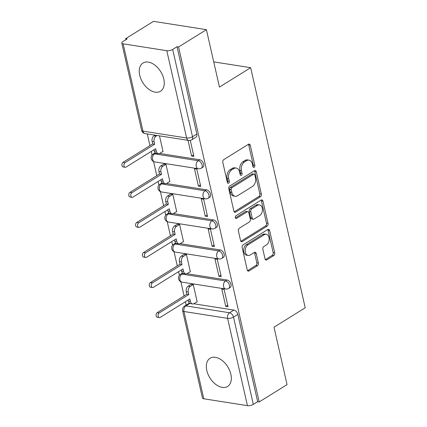 <?xml version="1.0" encoding="UTF-8"?>
<svg xmlns="http://www.w3.org/2000/svg" width="427" height="427" viewBox="0 0 427 427"><rect width="100%" height="100%" fill="white"/><g stroke="black" fill="none" stroke-linecap="round" stroke-linejoin="round"><path stroke-width="0.64" d="M254.177 167.325A1.462 0.993 98.9 0 0 254.839 165.404L250.275 145.308A2.087 1.42 98.9 0 0 249.224 144.096A2.087 1.42 98.9 0 0 248.471 144.267L223.748 159.645A2.087 1.42 98.9 0 0 222.803 162.388L227.367 182.489A1.462 0.993 98.9 0 0 228.103 183.332A1.462 0.993 98.9 0 0 228.632 183.215A1.462 0.993 98.9 0 0 229.294 181.294L228.701 178.689A6.683 4.542 98.9 0 1 231.722 169.903L233.782 168.622A6.683 4.542 98.9 0 1 236.195 168.073A6.683 4.542 98.9 0 1 239.552 171.942L240.145 174.542A1.462 0.993 98.9 0 0 240.876 175.39A1.462 0.993 98.9 0 0 241.404 175.267A1.462 0.993 98.9 0 0 242.066 173.346L241.474 170.747A6.683 4.542 98.9 0 1 244.495 161.961L246.555 160.68A6.683 4.542 98.9 0 1 248.968 160.13A6.683 4.542 98.9 0 1 252.325 164L252.917 166.599A1.462 0.993 98.9 0 0 253.649 167.448A1.462 0.993 98.9 0 0 254.177 167.325M252.965 166.776A1.462 0.993 98.9 0 0 253.296 165.158L248.733 145.063A2.087 1.42 98.9 0 0 248.397 144.315M227.42 182.66A1.462 0.993 98.9 0 0 227.751 181.048L227.159 178.449L228.701 178.689M240.193 174.718A1.462 0.993 98.9 0 0 240.524 173.106L239.931 170.506L241.474 170.747M182.74 273.125A4.254 2.695 -121.9 0 0 182.014 273.381L180.472 274.337A4.254 2.695 58.1 0 1 181.843 274.097L225.499 280.961A4.254 2.695 58.1 0 1 229.15 284.329A4.254 2.695 58.1 0 1 228.626 288.428L230.164 287.472A4.254 2.695 -121.9 0 0 230.687 283.373A4.254 2.695 -121.9 0 0 227.041 280.005L225.499 280.961A4.254 2.893 -81.1 0 0 223.577 286.554A4.254 2.893 -81.1 0 0 225.718 289.02A4.254 4.254 0 0 0 228.626 288.428M175.908 243.064A4.254 2.695 -121.9 0 0 175.182 243.321L173.645 244.276A4.254 2.695 58.1 0 1 175.017 244.036L218.672 250.9A4.254 2.695 58.1 0 1 222.318 254.268A4.254 2.695 58.1 0 1 221.794 258.367L223.332 257.412A4.254 2.695 -121.9 0 0 223.86 253.312A4.254 2.695 -121.9 0 0 220.209 249.944L218.672 250.9A4.254 2.893 -81.1 0 0 216.745 256.494A4.254 2.893 -81.1 0 0 218.886 258.959A4.254 4.254 0 0 0 221.794 258.367M169.076 213.004A4.254 2.695 -121.9 0 0 168.35 213.26L166.813 214.215A4.254 2.695 58.1 0 1 168.185 213.975L211.84 220.839A4.254 2.695 58.1 0 1 215.491 224.207A4.254 2.695 58.1 0 1 214.962 228.306L216.505 227.351A4.254 2.695 -121.9 0 0 217.028 223.252A4.254 2.695 -121.9 0 0 213.383 219.878L211.84 220.839A4.254 2.893 -81.1 0 0 209.919 226.433A4.254 2.893 -81.1 0 0 212.054 228.899A4.254 4.254 0 0 0 214.962 228.306M162.249 182.943A4.254 2.695 -121.9 0 0 161.523 183.194L159.981 184.154A4.254 2.695 58.1 0 1 161.358 183.914L205.013 190.778A4.254 2.695 58.1 0 1 208.659 194.146A4.254 2.695 58.1 0 1 208.136 198.245L209.673 197.29A4.254 2.695 -121.9 0 0 210.201 193.191A4.254 2.695 -121.9 0 0 206.551 189.818L205.013 190.778A4.254 2.893 -81.1 0 0 203.087 196.372A4.254 2.893 -81.1 0 0 205.227 198.838A4.254 4.254 0 0 0 208.136 198.245M155.417 152.882A4.254 2.695 -121.9 0 0 154.691 153.133L153.154 154.094A4.254 2.695 58.1 0 1 154.526 153.853L198.181 160.717A4.254 2.695 58.1 0 1 201.832 164.085A4.254 2.695 58.1 0 1 201.304 168.185L202.846 167.229A4.254 2.695 -121.9 0 0 203.369 163.13A4.254 2.695 -121.9 0 0 199.719 159.757L198.181 160.717A4.254 2.893 -81.1 0 0 196.26 166.311A4.254 2.893 -81.1 0 0 198.395 168.772A4.254 4.254 0 0 0 201.304 168.185M163.787 79.022A16.6 10.504 -121.9 0 0 142.992 63.036A16.6 10.504 -121.9 0 0 139.725 75.243A16.6 10.504 -121.9 0 0 160.52 91.229A16.6 10.504 -121.9 0 0 163.787 79.022M230.858 374.244A16.6 10.504 -121.9 0 0 210.063 358.253A16.6 10.504 -121.9 0 0 206.796 370.46A16.6 10.504 -121.9 0 0 227.596 386.446A16.6 10.504 -121.9 0 0 230.858 374.244M265.023 258.858A2.087 1.42 98.9 0 0 266.069 260.07A2.087 1.42 98.9 0 0 266.822 259.899L273.76 255.581A2.087 1.42 98.9 0 0 274.705 252.837L269.634 230.516A2.087 1.42 98.9 0 0 268.583 229.31A2.087 1.42 98.9 0 0 267.83 229.48L243.107 244.858A2.087 1.42 98.9 0 0 242.162 247.601L247.233 269.923A2.087 1.42 98.9 0 0 248.284 271.129A2.087 1.42 98.9 0 0 249.037 270.958L257.417 265.749A2.087 1.42 98.9 0 0 258.356 263L256.189 253.451A2.087 1.42 98.9 0 0 255.138 252.24A2.087 1.42 98.9 0 0 254.385 252.41L250.233 254.999A5.588 3.795 98.9 0 1 248.215 255.458A5.588 3.795 98.9 0 1 245.231 250.814A5.588 3.795 98.9 0 1 247.932 244.879L264.206 234.754A5.588 3.795 98.9 0 1 266.224 234.295A5.588 3.795 98.9 0 1 269.202 238.939A5.588 3.795 98.9 0 1 266.507 244.874L263.795 246.56A2.087 1.42 98.9 0 0 262.851 249.309L265.023 258.858M166.797 50.696L123.141 43.832A4.254 1.58 -12.8 0 1 121.791 43.036A4.254 1.58 -12.8 0 1 122.853 41.606L127.193 38.91L125.65 38.665L153.496 21.35L206.406 29.666L219.457 87.092L250.66 67.685L305.209 307.792L274.006 327.199L287.051 384.62L259.205 401.94L178.561 46.986L177.018 46.74L172.684 49.441L192.513 136.736A4.254 2.695 58.1 0 1 191.675 139.864L196.014 137.163A4.254 2.695 58.1 0 0 196.852 134.035L192.513 136.736A4.254 1.58 -12.8 0 1 186.631 137.99L166.797 50.696A4.254 1.58 -12.8 0 0 172.684 49.441M206.406 29.666L178.561 46.986M260.395 196.756A2.087 1.42 98.9 0 0 261.34 194.013L256.269 171.691A2.087 1.42 98.9 0 0 255.218 170.485A2.087 1.42 98.9 0 0 254.465 170.656L229.742 186.028A2.087 1.42 98.9 0 0 228.797 188.777L233.868 211.098A2.087 1.42 98.9 0 0 234.919 212.304A2.087 1.42 98.9 0 0 235.672 212.134L260.395 196.756L258.853 196.516A2.087 1.42 98.9 0 0 259.797 193.767L254.727 171.451A2.087 1.42 98.9 0 0 254.391 170.699M262.952 201.106L268.023 223.422A2.087 1.42 98.9 0 1 267.078 226.171L242.355 241.543A2.087 1.42 98.9 0 1 241.602 241.719A2.087 1.42 98.9 0 1 240.55 240.508L238.378 230.954A2.087 1.42 98.9 0 1 239.323 228.21L249.352 221.976A2.087 1.42 98.9 0 0 250.297 219.227L248.856 212.892A2.087 1.42 98.9 0 0 247.804 211.685A2.087 1.42 98.9 0 0 247.052 211.856L236.611 218.346A1.462 0.993 98.9 0 1 236.083 218.469A1.462 0.993 98.9 0 1 235.304 217.252A1.462 0.993 98.9 0 1 236.014 215.699L261.148 200.066A2.087 1.42 98.9 0 1 261.9 199.895A2.087 1.42 98.9 0 1 262.952 201.106L261.409 200.861L266.48 223.182L268.023 223.422M193.773 303.762L233.868 310.066L229.534 312.761A4.254 2.695 58.1 0 1 233.494 317.101L253.323 404.396A4.254 1.58 167.2 0 1 247.441 405.65L203.786 398.786A4.254 1.58 167.2 0 1 202.435 397.991L182.601 310.696A4.254 1.58 167.2 0 0 183.952 311.496L203.786 398.786M125.65 38.665L125.89 39.722M147.294 133.934L149.952 145.618M151.265 151.42L152.087 155.033M153.571 161.55L156.778 175.684M158.097 181.48L158.919 185.094M160.397 191.611L163.61 205.745M164.929 211.546L165.745 215.155M167.229 221.672L170.437 235.805M171.755 241.607L172.577 245.221M174.056 251.733L177.269 265.866M178.587 271.668L179.409 275.282M180.888 281.793L184.096 295.927M185.414 301.729L186.183 305.097M259.205 401.94L257.662 401.695L253.323 404.396M162.762 151.532L163.055 151.58L159.479 135.85M188.019 140.334L191.595 156.063L193.548 154.852M191.595 156.063L193.906 156.426L190.271 140.419M198.422 186.124L200.738 186.492L196.799 169.145L194.482 168.782L198.422 186.124L200.375 184.912M169.588 181.592L169.882 181.64L165.943 164.299L163.674 164.133M205.254 216.185L207.565 216.553L203.626 199.206L201.314 198.843L205.254 216.185L207.207 214.973M176.42 211.653L176.714 211.701L172.775 194.36L170.506 194.194M212.08 246.251L214.397 246.614L210.458 229.267L208.141 228.904L212.08 246.251L214.039 245.034M183.247 241.714L183.546 241.762L179.602 224.421L177.333 224.255M218.912 276.312L221.223 276.675L217.284 259.333L214.973 258.965L218.912 276.312L220.866 275.095M190.079 271.775L190.373 271.823L186.434 254.481L184.165 254.321M225.744 306.372L228.055 306.735L224.116 289.394L221.8 289.026L225.744 306.372L227.698 305.156M196.906 301.841L197.205 301.884L193.266 284.542L190.997 284.382M186.941 273.702L227.041 280.005M180.114 243.641L220.209 249.944M173.282 213.58L213.383 219.878M166.455 183.514L206.551 189.818M159.623 153.453L199.719 159.757M250.66 67.685L213.73 61.883M189.892 303.405L185.873 305.897A4.254 2.695 58.1 0 0 184.501 306.138L188.841 303.442A4.254 2.695 58.1 0 1 189.567 303.186M257.662 401.695L237.828 314.405A4.254 2.695 -121.9 0 0 233.868 310.066M177.018 46.74L196.852 134.035M248.968 160.13L247.425 159.885A6.683 4.542 98.9 0 0 245.013 160.435L246.555 160.68M239.931 170.506A6.683 4.542 98.9 0 1 242.952 161.716L245.013 160.435M236.195 168.073L234.653 167.827A6.683 4.542 98.9 0 0 232.24 168.382L233.782 168.622M227.159 178.449A6.683 4.542 98.9 0 1 230.18 169.663L232.24 168.382M234.199 211.845L258.853 196.516M254.818 174.969A1.462 0.993 98.9 0 0 254.081 174.12A1.462 0.993 98.9 0 0 253.558 174.243L231.856 187.741A1.462 0.993 98.9 0 0 231.194 189.663L231.818 192.406A6.683 4.542 98.9 0 0 235.176 196.276A6.683 4.542 98.9 0 0 237.588 195.721L252.421 186.498A6.683 4.542 98.9 0 0 255.442 177.712L254.818 174.969M254.081 174.12L252.538 173.88A1.462 0.993 98.9 0 0 252.015 174.002L253.558 174.243M235.176 196.276L233.633 196.03A6.683 4.542 98.9 0 1 230.276 192.161L229.651 189.417A1.462 0.993 98.9 0 1 230.313 187.496L252.015 174.002M240.881 241.26L265.535 225.926A2.087 1.42 98.9 0 0 266.48 223.182M247.804 211.685L246.262 211.44A2.087 1.42 98.9 0 0 245.509 211.611L235.432 217.882M259.755 215.507A5.588 3.795 98.9 0 0 262.456 209.566A5.588 3.795 98.9 0 0 259.472 204.923A5.588 3.795 98.9 0 0 257.454 205.387L251.722 208.952A2.087 1.42 98.9 0 0 250.777 211.696L252.218 218.032A2.087 1.42 98.9 0 0 253.27 219.243A2.087 1.42 98.9 0 0 254.022 219.072L259.755 215.507M259.472 204.923L257.929 204.682A5.588 3.795 98.9 0 0 255.912 205.141L257.454 205.387M253.27 219.243L251.727 219.003A2.087 1.42 98.9 0 1 250.676 217.791L249.235 211.456A2.087 1.42 98.9 0 1 250.179 208.707L255.912 205.141M261.409 200.861A2.087 1.42 98.9 0 0 261.073 200.114M266.224 234.295L264.681 234.049A5.588 3.795 98.9 0 0 262.664 234.514L264.206 234.754M248.215 255.458L246.673 255.213A5.588 3.795 98.9 0 1 243.689 250.574A5.588 3.795 98.9 0 1 246.39 244.634L262.664 234.514M247.564 270.67L255.874 265.503A2.087 1.42 98.9 0 0 256.814 262.76L254.647 253.206A2.087 1.42 98.9 0 0 254.316 252.458M265.354 259.611L272.218 255.341A2.087 1.42 98.9 0 0 273.163 252.597L268.092 230.276A2.087 1.42 98.9 0 0 267.756 229.523M157.104 135.476L156.042 136.133A4.254 2.893 98.9 0 0 154.12 141.732L154.691 144.235L125.095 162.639A2.45 1.665 98.9 0 0 123.91 165.238A2.45 1.665 98.9 0 0 125.218 167.272A2.45 1.665 98.9 0 0 126.098 167.074L155.695 148.665L156.266 151.174A4.254 2.893 98.9 0 0 158.401 153.635L156.399 153.32A4.254 2.893 -81.1 0 1 154.259 150.859L154.003 149.722M158.401 153.635A4.254 2.893 98.9 0 0 159.938 153.288L163.007 151.377M125.218 167.272L123.211 166.957A2.45 1.665 -81.1 0 1 121.908 164.923A2.45 1.665 -81.1 0 1 123.088 162.324L152.685 143.92L152.113 141.417A4.254 2.893 -81.1 0 1 154.04 135.818L156.042 136.133M155.097 135.162L154.04 135.818M152.685 143.92L154.691 144.235M165.932 164.294L162.874 166.199A4.254 2.893 98.9 0 0 160.952 171.793L161.518 174.296L131.922 192.7A2.45 1.665 98.9 0 0 130.742 195.304A2.45 1.665 98.9 0 0 132.044 197.333A2.45 1.665 98.9 0 0 132.93 197.135L162.527 178.726L163.093 181.235A4.254 2.893 98.9 0 0 165.233 183.695L163.226 183.38A4.254 2.893 -81.1 0 1 161.091 180.92L160.83 179.783M165.233 183.695A4.254 2.893 98.9 0 0 166.77 183.348L169.839 181.438M132.044 197.333L130.043 197.018A2.45 1.665 -81.1 0 1 128.735 194.984A2.45 1.665 -81.1 0 1 129.92 192.385L159.511 173.981L158.945 171.478A4.254 2.893 -81.1 0 1 160.867 165.879L162.874 166.199M163.925 163.979L160.867 165.879M159.511 173.981L161.518 174.296M172.759 194.354L169.7 196.26A4.254 2.893 98.9 0 0 167.779 201.854L168.35 204.357L138.754 222.761A2.45 1.665 98.9 0 0 137.574 225.365A2.45 1.665 98.9 0 0 138.876 227.399A2.45 1.665 98.9 0 0 139.762 227.196L169.354 208.787L169.925 211.296A4.254 2.893 98.9 0 0 172.065 213.762L170.058 213.441A4.254 2.893 -81.1 0 1 167.918 210.981L167.662 209.844M172.065 213.762A4.254 2.893 98.9 0 0 173.597 213.409L176.666 211.498M138.876 227.399L136.87 227.079A2.45 1.665 -81.1 0 1 135.567 225.05A2.45 1.665 -81.1 0 1 136.747 222.446L166.343 204.042L165.772 201.539A4.254 2.893 -81.1 0 1 167.699 195.945L169.7 196.26M170.757 194.039L167.699 195.945M166.343 204.042L168.35 204.357M179.591 224.415L176.532 226.321A4.254 2.893 98.9 0 0 174.611 231.914L175.177 234.418L145.586 252.821A2.45 1.665 98.9 0 0 144.401 255.426A2.45 1.665 98.9 0 0 145.708 257.46A2.45 1.665 98.9 0 0 146.589 257.257L176.186 238.853L176.757 241.356A4.254 2.893 98.9 0 0 178.892 243.822L176.885 243.507A4.254 2.893 -81.1 0 1 174.75 241.041L174.494 239.905M178.892 243.822A4.254 2.893 98.9 0 0 180.429 243.47L183.498 241.559M145.708 257.46L143.702 257.145A2.45 1.665 -81.1 0 1 142.394 255.111A2.45 1.665 -81.1 0 1 143.579 252.506L173.175 234.103L172.604 231.599A4.254 2.893 -81.1 0 1 174.526 226.006L176.532 226.321M177.584 224.1L174.526 226.006M173.175 234.103L175.177 234.418M186.418 254.481L183.364 256.381A4.254 2.893 98.9 0 0 181.438 261.975L182.009 264.478L152.412 282.887A2.45 1.665 98.9 0 0 151.233 285.487A2.45 1.665 98.9 0 0 152.535 287.52A2.45 1.665 98.9 0 0 153.421 287.318L183.018 268.914L183.583 271.417A4.254 2.893 98.9 0 0 185.724 273.883L183.717 273.568A4.254 2.893 -81.1 0 1 181.582 271.102L181.32 269.965M185.724 273.883A4.254 2.893 98.9 0 0 187.261 273.531L190.33 271.62M152.535 287.52L150.528 287.206A2.45 1.665 -81.1 0 1 149.226 285.172A2.45 1.665 -81.1 0 1 150.405 282.567L180.002 264.164L179.436 261.66A4.254 2.893 -81.1 0 1 181.358 256.067L183.364 256.381M184.416 254.161L181.358 256.067M180.002 264.164L182.009 264.478M193.25 284.542L190.191 286.442A4.254 2.893 98.9 0 0 188.27 292.036L188.841 294.539L159.244 312.948A2.45 1.665 98.9 0 0 158.059 315.548A2.45 1.665 98.9 0 0 159.367 317.581A2.45 1.665 98.9 0 0 160.248 317.378L189.844 298.975L190.415 301.478A4.254 2.893 98.9 0 0 192.55 303.944L190.549 303.629A4.254 2.893 -81.1 0 1 188.408 301.163L188.152 300.026M192.55 303.944A4.254 2.893 98.9 0 0 194.088 303.592L197.157 301.681M159.367 317.581L157.36 317.266A2.45 1.665 -81.1 0 1 156.058 315.233A2.45 1.665 -81.1 0 1 157.237 312.633L186.834 294.224L186.263 291.721A4.254 2.893 -81.1 0 1 188.184 286.127L190.191 286.442M191.243 284.227L188.184 286.127M186.834 294.224L188.841 294.539M253.296 165.158L254.839 165.404M227.751 181.048L229.294 181.294M240.524 173.106L242.066 173.346M183.06 273.344L181.843 274.097A4.254 2.893 98.9 0 0 179.922 279.69A4.254 2.893 -81.1 0 0 182.057 282.156L225.718 289.02M176.234 243.278L175.017 244.036A4.254 2.893 98.9 0 0 173.09 249.63A4.254 2.893 -81.1 0 0 175.23 252.095L218.886 258.959M169.402 213.217L168.185 213.975A4.254 2.893 98.9 0 0 166.263 219.569A4.254 2.893 -81.1 0 0 168.398 222.035L212.054 228.899M162.57 183.156L161.358 183.914A4.254 2.893 98.9 0 0 159.431 189.508A4.254 2.893 -81.1 0 0 161.571 191.974L205.227 198.838M155.743 153.096L154.526 153.853A4.254 2.893 98.9 0 0 152.604 159.447A4.254 2.893 -81.1 0 0 154.739 161.913L198.395 168.772M185.873 305.897L229.534 312.761A4.254 2.893 -81.1 0 0 227.607 318.355L183.952 311.496A4.254 2.893 -81.1 0 1 185.873 305.897M247.441 405.65L227.607 318.355A4.254 1.58 -12.8 0 0 233.494 317.101L237.828 314.405M123.141 43.832L142.976 131.126L186.631 137.99A4.254 2.893 98.9 0 0 188.766 140.451A4.254 4.254 0 0 0 191.675 139.864M145.111 133.592A4.254 2.893 98.9 0 1 142.976 131.126A4.254 1.58 167.2 0 1 141.62 130.331A4.254 4.254 0 0 0 145.111 133.592L188.766 140.451M242.952 161.716L244.495 161.961M230.18 169.663L231.722 169.903M248.733 145.063L250.275 145.308M234.252 211.909L235.672 212.134M254.727 171.451L256.269 171.691M259.797 193.767L261.34 194.013M230.313 187.496L231.856 187.741M229.651 189.417L231.194 189.663M230.276 192.161L231.818 192.406M265.535 225.926L267.078 226.171M240.935 241.324L242.355 241.543M245.509 211.611L247.052 211.856M235.619 218.192L236.611 218.346M250.179 208.707L251.722 208.952M249.235 211.456L250.777 211.696M250.676 217.791L252.218 218.032M246.39 244.634L247.932 244.879M254.647 253.206L256.189 253.451M256.814 262.76L258.356 263M255.874 265.503L257.417 265.749M247.617 270.734L249.037 270.958M268.092 230.276L269.634 230.516M273.163 252.597L274.705 252.837M272.218 255.341L273.76 255.581M265.407 259.675L266.822 259.899M154.259 150.859L156.266 151.174M152.113 141.417L154.12 141.732M123.088 162.324L125.095 162.639M161.091 180.92L163.093 181.235M158.945 171.478L160.952 171.793M129.92 192.385L131.922 192.7M167.918 210.981L169.925 211.296M165.772 201.539L167.779 201.854M136.747 222.446L138.754 222.761M174.75 241.041L176.757 241.356M172.604 231.599L174.611 231.914M143.579 252.506L145.586 252.821M181.582 271.102L183.583 271.417M179.436 261.66L181.438 261.975M150.405 282.567L152.412 282.887M188.408 301.163L190.415 301.478M186.263 291.721L188.27 292.036M157.237 312.633L159.244 312.948M153.154 154.094A4.254 4.254 0 0 0 154.739 161.913M159.981 184.154A4.254 4.254 0 0 0 161.571 191.974M166.813 214.215A4.254 4.254 0 0 0 168.398 222.035M173.645 244.276A4.254 4.254 0 0 0 175.23 252.095M180.472 274.337A4.254 4.254 0 0 0 182.057 282.156M184.501 306.138A4.254 4.254 0 0 0 182.601 310.696M121.791 43.036L141.62 130.331"/></g></svg>
